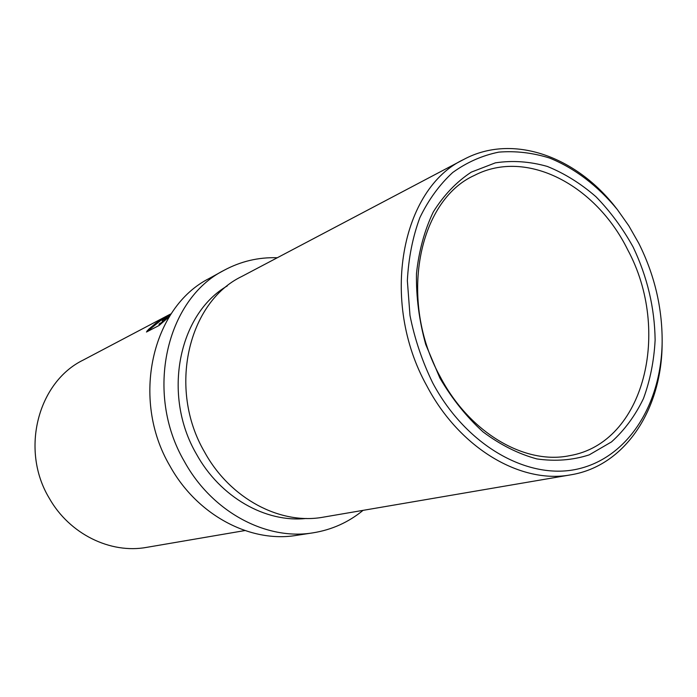 <?xml version="1.0" encoding="UTF-8"?>
<svg xmlns="http://www.w3.org/2000/svg" width="697" height="697" viewBox="0 0 697 697"><rect width="100%" height="100%" fill="white"/><g stroke="black" fill="none" stroke-linecap="round" stroke-linejoin="round"><path stroke-width="1.05" d="M169.415 316.534L159.09 325.473L146.457 332.025L148.618 329.315L155.91 323.155L168.596 315.061L83.135 360.105C38.056 382.017 20.021 449.765 49.199 498.102C69.439 534.129 110.562 554.063 146.71 547.354L244.935 530.556M633.137 247.06C647.321 276.883 654.657 307.874 655.128 340.031C654.03 360.837 650.135 380.344 643.462 398.553C635.237 415.639 624.582 430.093 611.504 441.907L589.226 454.862C572.707 460.212 555.256 461.562 536.873 458.922C518.35 453.886 500.411 444.878 483.065 431.913C466.52 416.85 452.126 398.893 439.885 378.035L425.719 344.44C419.176 320.742 416.092 297.157 416.466 273.703C418.871 250.955 424.49 230.358 433.316 211.905C443.754 195.177 456.413 181.917 471.285 172.133L495.393 162.845C512.513 160.275 529.833 161.469 547.337 166.444C564.57 173.431 580.793 183.538 595.987 196.746C610.311 211.461 622.691 228.233 633.137 247.06M440.225 376.772C469.656 433.177 525.12 465.065 569.676 455.655C644.681 442.943 671.481 330.657 627.718 249.814C596.048 185.306 526.766 148.165 474.518 175.356C418.017 200.527 398.074 301.104 440.225 376.772M638.748 243.253L628.772 225.741L617.307 209.518C597.974 186.003 574.72 168.177 549.567 158.045C532.578 152.739 515.649 150.77 498.773 152.129C482.246 155.483 466.885 162.279 452.702 172.516C439.511 184.653 428.568 199.699 419.864 217.647C412.72 236.989 408.547 257.995 407.353 280.691L409.984 315.445C414.663 338.899 422.243 361.386 432.706 382.906C466.676 446.716 529.589 481.113 579.338 468.637C629.295 456.326 661.54 402.927 662.15 341.617C662.263 307.455 654.466 274.67 638.748 243.253M662.15 341.617L662.133 343.281C662.045 408.634 625.706 465.849 570.93 474.805C521.269 484.363 459.741 448.702 426.825 385.85C379.499 301.104 401.35 188.547 463.853 159.395C512.757 133.153 576.419 156.416 616.27 208.211L617.307 209.518M570.93 474.805L323.513 517.122C280.621 525.189 230.158 498.913 204.509 451.935C167.559 388.778 188.138 302.149 241.807 276.456L463.853 159.395M306.279 518.455C265.714 522.933 220.139 497.292 196.388 453.991C161.948 394.99 178.58 314.077 227.327 285.892M168.596 315.061L171.235 313.72M363.059 510.361C348.517 522.297 331.868 529.79 313.101 532.822L296.399 535.383C250.476 543.172 197.085 515.318 169.841 465.814C130.478 398.972 152.181 307.046 209.178 278.478L223.99 270.34C240.726 261.323 258.491 257.123 277.293 257.751M313.101 532.822C266.542 540.733 212.228 512.217 184.426 461.553C144.27 393.152 166.174 299.266 223.99 270.34M170.565 314.73L166.679 316.943L170.53 314.791M162.924 320.89L162.157 321.465L162.924 320.89M170.042 315.549L168.465 316.577L169.972 315.654M170.591 314.695L160.876 320.359L147.537 331.197L147.233 330.639M167.559 317.597L163.595 320.202L167.559 317.597M162.584 321.936L158.942 324.305L162.584 321.936M163.717 318.825L161.992 320.263L166.339 317.483L163.786 318.938M159.962 323.887L159.709 323.443M162.079 322.206L159.901 323.53L162.14 322.319M168.561 315.889L169.65 315.253L168.587 315.941"/></g></svg>
